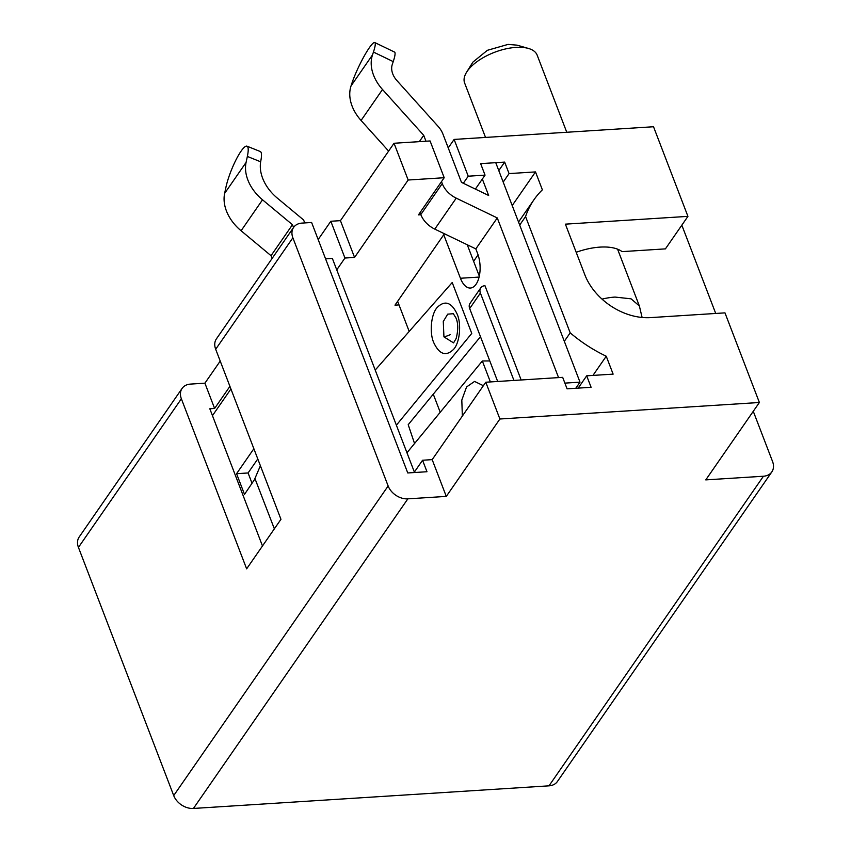<?xml version="1.0" encoding="UTF-8"?>
<svg xmlns="http://www.w3.org/2000/svg" width="851" height="851" viewBox="0 0 851 851"><rect width="100%" height="100%" fill="white"/><g stroke="black" fill="none" stroke-linecap="round" stroke-linejoin="round"><path stroke-width="1.28" d="M441.499 181.635L442.254 183.603A22.2 16.307 34.7 0 0 456.232 198.145L497.271 217.93L475.826 248.896L477.592 253.492A22.2 11.042 86.4 0 1 476.071 284.255A22.2 11.042 86.4 0 1 470.422 288.032A22.2 11.042 86.4 0 1 460.434 278.256L443.743 234.759M482.336 179.029L488.655 195.485L461.476 182.38L442.935 134.086A22.2 16.307 34.7 0 0 438.159 126.437L396.949 80.622A19.424 14.265 -145.3 0 1 392.268 64.506L393.236 61.612L373.44 52.06A27.753 3.957 -64.3 0 0 374.77 42.55A27.753 3.957 -64.3 0 0 369.27 47.847A27.753 3.957 -64.3 0 0 351.995 83.026L351.037 85.919A41.625 30.572 -145.3 0 0 361.069 120.459L388.62 151.095M467.273 244.769L479.304 276.118M495.75 162.679L579.999 382.152L575.765 388.279M440.222 412.256L433.276 394.173M409.193 331.433L397.64 301.328M579.999 382.152L564.883 383.12M373.44 52.06L372.472 54.964A41.625 30.572 34.7 0 0 382.514 89.504L423.713 135.309L425.979 141.223M497.271 217.93L558.564 377.599M475.826 248.896L434.787 229.11A22.2 16.307 -145.3 0 1 420.809 214.569L420.054 212.59M497.675 381.471L469.678 308.541L480.4 293.063A8.329 6.117 34.7 0 1 480.762 287.861A8.329 6.117 34.7 0 1 484.964 285.702L521.152 379.982M423.713 135.309L419.33 141.638M393.236 61.612A27.753 3.957 -64.3 0 0 394.566 52.092L374.77 42.55M469.678 308.541A8.329 6.117 -145.3 0 1 470.039 303.339L480.762 287.861M480.4 293.063L513.919 380.376M566.766 132.267L537.162 55.145A38.848 17.935 159 0 0 528.514 48.464A38.848 17.935 159 0 0 515.908 47.401A38.848 17.935 159 0 0 466.582 72.239A38.848 17.935 159 0 0 464.625 82.994L485.527 137.436M528.514 48.464L517.078 45.156L508.09 44.401L487.378 50.305L472.858 62.144L466.582 72.239M453.562 342.889L443.935 336.868L443.286 321.508L447.7 314.157L453.338 313.7L455.987 318.008C458.264 323.274 458.317 330.114 456.147 338.517L453.562 342.889M457.147 314.104C461.657 324.125 459.731 343.059 453.519 349.421C445.945 356.707 439.35 354.441 433.733 342.613C429.223 332.603 431.149 313.647 437.35 307.296C444.924 299.999 451.519 302.275 457.147 314.104M473.337 400.193L479.081 391.907M225.909 187.39A27.753 5.542 112 0 1 241.003 151.255A27.753 5.542 112 0 1 247.003 146.181A27.753 5.542 112 0 1 247.354 156.435L246.077 162.435A41.625 30.572 34.7 0 0 262.523 199.804L241.088 230.759A41.625 30.572 -145.3 0 1 224.632 193.4L225.909 187.39M230.929 388.981L212.452 415.65M293.542 227.504L292.467 224.717L271.033 255.683L272.097 258.459M274.362 528.822L255.045 478.805L244.503 494.378L236.567 473.699L253.864 448.722M271.033 255.683L241.088 230.759M292.467 224.717L262.523 199.804M304.743 222.919L303.616 219.984L277.309 198.092A41.625 30.572 -145.3 0 1 260.661 161.796L260.842 160.743A27.753 5.542 -68 0 0 260.289 151.531L247.003 146.181M325.571 258.853L332.358 258.417L414.543 472.518M257.789 458.955L248.077 472.965L236.567 473.699M252.034 483.262L248.077 472.965M260.385 465.72L254.789 478.847M375.217 370.057L452.211 282.521L471.752 333.411L396.375 425.192M490.378 381.939L482.336 360.984L406.959 452.764M462.348 416.065L461.806 400.076L466.561 386.971L474.56 381.429L483.379 385.705M489.793 360.93L482.336 360.984M480.485 336.688L408.203 424.702L414.543 443.52M753.273 411.299L772.559 461.519A16.648 12.233 -145.3 0 1 771.825 471.922A16.648 12.233 -145.3 0 1 763.432 476.23L705.766 479.89L759.379 402.491L499.899 419L446.286 496.399L432.18 459.636L422.564 460.242L414.373 472.071M292.872 237.801L215.686 349.261A16.648 12.233 34.7 0 1 216.409 338.868L293.606 227.408A16.648 12.233 -145.3 0 0 292.872 237.801L388.141 485.974A16.648 12.233 34.7 0 0 407.852 498.846L446.286 496.399M407.852 498.846L193.422 808.45L549.001 785.835A16.648 12.233 34.7 0 0 557.394 781.526L771.825 471.922M499.899 419L485.783 382.227L432.18 459.636M519.695 225.047L525.567 216.569L570.191 332.837L564.319 341.315M592.956 375.408L606.252 356.229A122.097 89.674 -145.3 0 1 570.191 332.837M606.252 356.229L613.124 374.132L586.69 375.812L591.105 387.301L567.074 388.833L562.671 377.344L485.783 382.227M759.379 402.491L724.978 312.87L650.494 317.614A55.496 40.763 -145.3 0 1 584.807 274.713L565.394 224.153L687.927 216.367L653.525 126.746L454.115 139.426L468.231 176.2L485.049 175.125L480.634 163.637L504.664 162.105L509.068 173.593L535.502 171.913L542.374 189.826A122.097 89.674 -145.3 0 0 534.002 199.687A122.097 89.674 -145.3 0 0 525.567 216.569M215.686 349.261L280.958 519.301L246.641 568.84L181.369 398.8A16.648 12.233 -145.3 0 1 182.103 388.396L79.175 537.013A16.648 12.233 34.7 0 0 78.441 547.406L173.71 795.579A16.648 12.233 -145.3 0 0 193.422 808.45M586.69 375.812L578.169 388.12M463.327 183.273L468.231 176.2M448.243 147.904L454.115 139.426M229.919 386.354L214.612 408.459L204.91 383.173L190.496 384.099A16.648 12.233 -145.3 0 0 182.103 388.396M204.91 383.173L220.218 361.079M422.564 460.242L426.979 471.731L407.757 472.954L311.615 222.483L301.999 223.1A16.648 12.233 -145.3 0 0 293.606 227.408M336.751 269.863L344.942 258.034L330.826 221.26L318.157 239.556M330.826 221.26L340.443 220.654L394.045 143.255L430.085 140.958L444.201 177.721L418.469 214.877L420.873 214.729M687.927 216.367L665.418 248.875L622.06 251.63A47.177 21.786 159 0 0 576.191 252.279M715.723 313.466L681.832 225.175M262.48 545.98L209.814 408.757L214.612 408.459M394.045 143.255L408.161 180.018L444.201 177.721M340.443 220.654L354.559 257.417L408.161 180.018M344.942 258.034L354.559 257.417M473.613 261.278L478.071 254.832M512.206 205.548L535.502 171.913M503.196 182.082L509.068 173.593M444.435 233.759L394.981 305.158L399.013 304.903M485.049 175.125L475.379 189.092M498.792 170.583L504.664 162.105M460.434 278.256L479.092 277.075M456.232 198.145L434.787 229.11M442.254 183.603L420.809 214.569M382.514 89.504L361.069 120.459M372.472 54.964L351.037 85.919M602.019 299.116A44.401 20.498 -21 0 1 615.071 297.073L631.07 298.829L639.346 305.935L617.581 249.173M443.935 336.868A16.648 7.691 159 0 0 450.307 334.645M260.661 161.796L247.354 156.435M246.077 162.435L224.632 193.4M549.001 785.835L763.432 476.23M388.141 485.974L173.71 795.579M181.369 398.8L78.441 547.406M642.101 317.466L639.367 305.924M518.536 222.026L534.002 199.687"/></g></svg>
